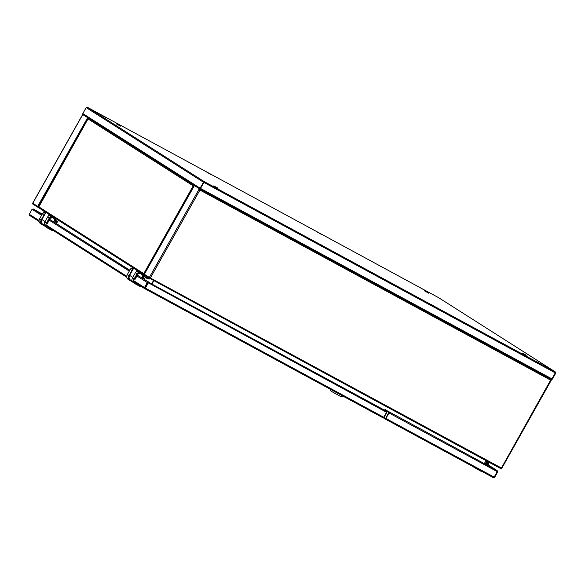<?xml version="1.0" encoding="UTF-8"?>
<svg xmlns="http://www.w3.org/2000/svg" width="585" height="585" viewBox="0 0 585 585"><rect width="100%" height="100%" fill="white"/><g stroke="black" fill="none" stroke-linecap="round" stroke-linejoin="round"><path stroke-width="0.88" d="M120.466 126.133L116.239 123.793L120.466 126.133M218.044 188.209L213.817 185.869L218.044 188.209M526.288 355.278L522.061 352.938L526.288 355.278M428.71 293.202L424.483 290.862L428.71 293.202M210.651 174.403L206.615 172.034L210.651 174.403M323.754 246.351L319.717 243.989L323.754 246.351M434.721 306.496L430.684 304.134L434.721 306.496M321.618 234.548L317.582 232.179L321.618 234.548M218.512 189.313L214.476 186.944L218.512 189.313M539.962 363.541L535.926 361.172L539.962 363.541M426.86 291.586L422.823 289.224L426.86 291.586M105.41 117.358L101.373 114.989L105.41 117.358M438.633 297.692L87.633 107.435L86.192 107.603L82.821 113.585L83.428 114.931L199.916 189.035M203.719 182.33L555.267 372.886L555.158 371.819L555.75 373.15L552.379 379.131L551.209 378.787M555.311 372.908L551.94 378.897L555.267 372.886L555.75 373.15M86.192 107.603L203.47 182.213L203.916 182.454L204.202 181.599L555.158 371.819L438.589 297.655L87.633 107.435L204.202 181.599L200.348 188.311M555.158 371.819L438.611 297.67M552.379 379.131L550.931 379.292L551.896 378.868L200.589 188.458L200.019 189.094L200.304 188.597L200.019 189.094L550.916 379.285L199.814 188.984L199.697 189.606M203.47 182.213L200.099 188.195L200.538 188.436L203.916 182.454L204.202 181.599L203.47 182.213M200.267 188.575L200.026 189.094M82.821 113.585L200.099 188.195L199.938 189.05L83.428 114.931M38.442 206.834L32.775 203.266L82.756 114.558L88.649 118.25M82.756 114.558L82.639 115.442L82.756 114.558L88.415 118.097M38.405 206.878L37.718 207.156L38.398 207.529M37.996 206.659L32.745 203.317L32.46 203.814L37.718 207.156M33.462 203.704L32.745 203.317L33.425 203.353M82.96 115.318L83.238 114.821L86.324 116.773M197.035 187.2L199.814 188.984L199.529 189.481M501.184 468.124L501.623 468.366M149.351 277.495L144.356 274.248L194.425 185.606L199.77 188.962L194.966 185.884M486.003 460.614L484.395 463.481M151.764 283.827L153.65 280.478M152.012 283.959L153.899 280.61M144.064 274.138L149.314 277.48L149.036 277.977L143.778 274.636L144.064 274.138L144.78 274.526M149.087 278.007L501.308 468.914L501.528 468.373M501.747 468.366L551.604 379.658L550.873 380.272L199.916 190.052L199.331 188.721L149.343 277.429L501.425 468.029L501.33 468.797M149.343 277.429L150.469 277.809L149.036 277.977L501.308 468.914M199.682 189.898L199.77 188.962M501.425 468.029L551.041 379.343M149.892 282.869L137.416 275.162M128.064 269.071L49.696 219.36L129.724 270.314M128.1 269.012L129.804 270.175M144.612 288.595L133.782 281.699L144.692 288.639L144.488 287.557L147.296 282.57L136.905 275.959M133.724 280.705L144.926 287.791L147.734 282.811L147.296 282.57L148.173 282.05L147.734 282.811M144.948 288.127L144.7 288.646L382.934 417.77L384.031 417.39L387.263 411.657L386.758 411.54M149.928 282.811L137.402 275.199M148.356 282.752L147.895 282.548M383.87 409.624L387.263 411.657M383.921 409.573L386.824 411.416M144.692 288.639L148.166 282.869M383.753 417.273L386.561 412.286L148.371 282.826L145.402 288.083L383.753 417.273L382.919 417.763L144.714 288.654M29.521 215.375L39.078 221.452L29.521 215.375L29.25 214.249L32.058 209.262L33.345 208.999L42.149 214.249M39.21 212.377L33.352 208.999L42.003 214.505M39.224 212.355L42.281 214.015M386.634 411.313L148.656 282.328L386.634 411.313A0.856 0.417 118.5 0 1 386.561 412.286M343.351 396.316L341.333 396.879L331.008 391.153L329.896 389.025M144.671 274.394L143.771 273.612L144.363 274.943L144.7 274.475M194.11 186.015L194.395 185.518L193.657 186.088M88.986 118.462L88.021 118.923L38.456 207.565L143.808 274.584L38.456 207.565M88.752 118.316L88.072 118.623L38.449 206.688M194.651 185.694L193.218 185.847L194.395 185.518M153.562 280.434L151.683 283.776M142.367 273.678A5.309 4.636 -57.5 0 1 142.652 274.021A5.309 4.636 -57.5 0 1 143.464 277.743L143.983 278.116L143.04 274.263A5.309 4.636 122.5 0 0 142.755 273.919M143.464 277.743L143.873 278.182M143.398 277.882L144.532 278.54L145.27 277.436M133.497 282.752A3.722 3.254 -57.5 0 1 133.329 282.65A3.722 3.254 -57.5 0 1 132.459 277.955L135.449 272.654A2.289 2.004 -57.5 0 1 137.307 271.403L138.938 272.442A2.289 2.004 122.5 0 0 137.08 273.692L134.089 278.994A3.722 3.254 122.5 0 0 134.959 283.688A3.722 3.254 122.5 0 0 135.128 283.791L139.969 286.416A0.856 0.753 122.5 0 0 140.897 286.233M142.345 277.992L142.55 277.619A6.004 5.25 122.5 0 0 140.298 273.085A6.004 5.25 122.5 0 0 140.02 272.924L137.307 271.403M138.667 272.274L137.819 271.733M138.703 272.208L139.8 272.807L139.237 273.802L138.426 273.37M139.508 272.595A6.004 5.25 -57.5 0 1 139.786 272.764L140.298 273.085M133.248 268.822L132.13 268.113A2.289 2.004 -57.5 0 0 130.279 269.363L127.281 274.658L130.279 269.363L131.91 270.402A2.289 2.004 -57.5 0 1 132.949 269.385M132.524 281.89L129.958 280.5A3.722 3.254 -57.5 0 1 129.782 280.398A3.722 3.254 -57.5 0 1 128.919 275.703L131.91 270.402M140.861 286.204A0.746 0.651 -57.5 0 1 140.078 286.343L135.23 283.718A3.605 3.152 -57.5 0 1 134.228 279.074L137.219 273.773L138.938 272.442L134.981 279.484L138.886 272.53M54.646 217.869A5.309 4.636 -57.5 0 1 54.931 218.212A5.309 4.636 -57.5 0 1 55.743 221.942L56.262 222.315L55.319 218.461A5.309 4.636 122.5 0 0 55.034 218.117M55.743 221.942L56.957 222.688L58.346 220.223L56.964 222.695L56.16 222.38L56.811 222.739M55.67 222.073L56.109 222.271A5.309 4.636 122.5 0 0 55.319 218.461M45.776 226.943A3.722 3.254 -57.5 0 1 45.601 226.841A3.722 3.254 -57.5 0 1 44.738 222.154L47.729 216.845A2.289 2.004 -57.5 0 1 49.579 215.594L51.209 216.633A2.289 2.004 122.5 0 0 49.359 217.883L46.369 223.185A3.722 3.254 122.5 0 0 47.231 227.879A3.722 3.254 122.5 0 0 47.407 227.982L52.248 230.607A0.856 0.753 122.5 0 0 53.176 230.424M54.551 222.3L54.829 221.81A6.004 5.25 122.5 0 0 52.577 217.284A6.004 5.25 122.5 0 0 52.299 217.115L49.579 215.594M50.946 216.465L50.098 215.923M50.975 216.406L52.08 216.998L51.517 218L50.705 217.561M51.78 216.794A6.004 5.25 -57.5 0 1 52.058 216.955L52.577 217.284M45.52 213.013L44.409 212.304A2.289 2.004 -57.5 0 0 42.559 213.554L39.553 218.848L42.559 213.554L44.182 214.593A2.289 2.004 -57.5 0 1 45.228 213.576M44.804 226.081L42.23 224.691A3.722 3.254 -57.5 0 1 42.062 224.589A3.722 3.254 -57.5 0 1 41.199 219.894L44.182 214.593M53.133 230.395A0.746 0.651 -57.5 0 1 52.35 230.534L47.509 227.909A3.605 3.152 -57.5 0 1 46.508 223.265L49.491 217.964L51.209 216.633L47.261 223.675L51.166 216.721M486.091 463.547L486.603 462.633M44.116 211.17L43.568 212.15L43.912 212.399M485.148 461.667L485.608 462.106M485.353 461.792L487.298 462.859M485.594 461.353L488.804 463.064L486.727 462.676M144.839 275.301L144.305 276.244L149.299 279.052L147.062 278.599M145.248 276.844L146.118 278.036M145.519 277.575L146.096 278.087M145.709 277.7L147.72 278.811M384.769 410.07L385.157 409.558L389.369 412.198L385.157 409.558M385.581 418.589L388.93 411.957M385.859 418.429L389.369 412.198M385.669 418.304L385.303 419.072L383.365 417.844L385.259 419.043M494.625 477.382L497.718 471.898L497.272 471.656L494.186 477.141L494.625 477.382L493.192 477.55L385.303 419.072L385.42 418.187L384.067 417.332M385.318 419.079L493.206 477.557L494.142 477.119L497.228 471.634L497.096 470.552L497.235 471.627M388.996 412.966L385.903 418.45L494.186 477.141M485.747 463.327L497.155 470.581L485.791 463.349A0.856 0.753 122.5 0 0 485.747 463.327L484.775 462.801M484.665 462.991L497.111 470.552L497.718 471.898M387.182 410.787L497.096 470.552L387.175 410.802M389.303 412.323A0.856 0.417 118.5 0 1 389.105 413.032L497.228 471.634M37.674 206.388L87.655 117.68M199.916 190.052L150.469 277.809M126.762 276.281L45.996 224.903M129.278 271.111L49.177 220.15M126.799 277.261L46.054 225.89L126.799 277.261M39.041 220.472L29.25 214.249M41.557 215.302L32.058 209.262M38.573 206.688L143.771 273.612L193.218 185.847L88.021 118.923M130.638 280.156A3.722 3.254 -57.5 0 1 130.462 280.061A3.722 3.254 -57.5 0 1 129.599 275.367L132.78 277.392M143.873 278.189L144.634 278.475L143.837 278.08A5.309 4.636 122.5 0 0 143.04 274.263M142.652 274.021L143.31 277.714L142.55 277.297M135.939 272.032L136.897 270.328L133.614 268.237L129.599 275.367M140.89 273.531L141.219 272.946M137.972 270.877L137.409 271.462M141.336 273.992L141.738 273.275M137.007 270.263L137.738 270.782L137.373 271.44M137.058 270.299L136.261 271.776M142.543 274.094A5.192 4.541 122.5 0 0 142.023 273.502M144.539 278.548L145.241 277.407M141.007 273.641L141.351 273.027M141.226 273.868L141.607 273.188M132.122 281.114L130.462 280.061C128.971 278.877 128.678 277.312 129.585 275.359L133.658 268.252M132.459 277.955L134.228 279.074M137.219 273.773L135.449 272.654M135.779 282.972L135.683 282.913A2.691 2.355 122.5 0 1 135.369 282.716M128.919 275.703L127.289 274.665A3.722 3.254 -57.5 0 0 128.152 279.359L129.782 280.398M128.327 279.462A3.722 3.254 -57.5 0 1 128.152 279.359C126.66 278.182 126.367 276.617 127.281 274.658M140.078 286.343L135.23 283.718M139.976 286.416L141.065 286.028M42.91 224.355A3.722 3.254 -57.5 0 1 42.742 224.252A3.722 3.254 -57.5 0 1 41.879 219.558L41.879 219.558C40.95 221.503 41.242 223.075 42.742 224.252L44.401 225.305M45.06 221.583L41.879 219.558L45.784 212.626L41.864 219.55M54.931 218.212L55.59 221.905L54.829 221.488M48.219 216.223L49.177 214.519L45.937 212.45M53.162 217.722L53.498 217.137M53.615 218.183L54.017 217.466M49.279 214.454L50.017 214.98L49.645 215.631M49.337 214.49L48.54 215.967M54.822 218.293A5.192 4.541 122.5 0 0 54.295 217.693M53.279 217.832L53.63 217.218M53.506 218.059L53.886 217.386M58.31 220.194L56.964 222.695M44.738 222.154L46.508 223.265M49.491 217.964L47.729 216.845M41.199 219.894L39.568 218.856A3.722 3.254 -57.5 0 0 40.431 223.55L42.062 224.589M40.606 223.653A3.722 3.254 -57.5 0 1 40.431 223.55C38.939 222.373 38.647 220.808 39.553 218.848M52.35 230.534L47.509 227.909M52.248 230.607L53.345 230.227M487.912 462.998L487.203 464.256M488.051 464.79L488.431 464.124A2.289 2.004 122.5 0 0 488.753 463.071L488.065 464.797M488.08 463.02L487.334 464.336M481.747 471.349A3.605 3.152 -57.5 0 1 480.855 471.042L480.753 471.115A3.722 3.254 122.5 0 0 481.96 471.459L476.014 468.417A0.746 0.651 -57.5 0 1 475.737 468.088M472.643 466.413L475.832 468.439M488.694 463.064L488.438 464.132M480.855 471.042L476.014 468.417M488.387 464.102L488.014 464.768M475.561 467.993A0.856 0.753 122.5 0 0 475.912 468.49L480.753 471.115M82.529 114.74L32.716 203.141M144.356 274.248L194.337 185.54M137.804 270.775L137.424 271.469M145.285 277.451L144.692 278.497M133.329 282.65L135.128 283.791M132.108 268.113L130.265 269.356M138.93 272.471L134.981 279.484M45.601 226.841L47.407 227.982M44.387 212.304L42.544 213.547M51.209 216.662L47.261 223.675M472.629 466.399L475.912 468.49M488.804 463.064L489.206 462.347M144.312 276.244L146.016 278.036M149.299 279.052L149.701 278.336"/></g></svg>
